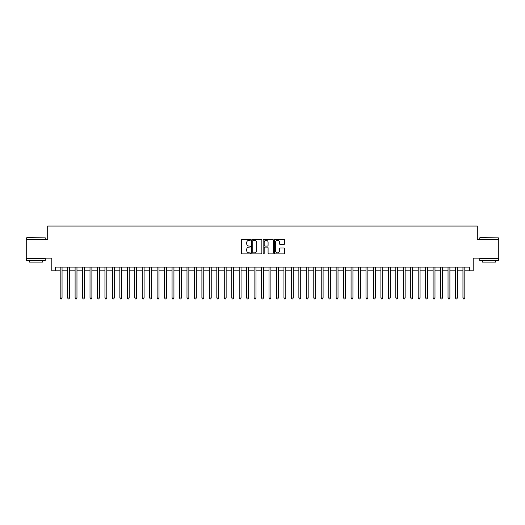 <?xml version="1.0" encoding="UTF-8"?>
<svg xmlns="http://www.w3.org/2000/svg" width="525" height="525" viewBox="0 0 525 525"><rect width="100%" height="100%" fill="white"/><g stroke="black" fill="none" stroke-linecap="round" stroke-linejoin="round"><path stroke-width="0.79" d="M250.569 239.768A0.512 0.512 0 0 0 250.051 239.256L242.274 239.256A0.735 0.735 0 0 0 241.546 239.984L241.546 253.168A0.735 0.735 0 0 0 242.274 253.897L250.051 253.897A0.512 0.512 0 0 0 250.569 253.385A0.512 0.512 0 0 0 250.051 252.873L249.047 252.873A2.343 2.343 0 0 1 246.704 250.53L246.704 249.434A2.343 2.343 0 0 1 249.047 247.091L250.051 247.091A0.512 0.512 0 0 0 250.569 246.573A0.512 0.512 0 0 0 250.051 246.061L249.047 246.061A2.343 2.343 0 0 1 246.704 243.718L246.704 242.622A2.343 2.343 0 0 1 249.047 240.279L250.051 240.279A0.512 0.512 0 0 0 250.569 239.768M283.894 244.414A0.735 0.735 0 0 0 284.629 243.685L284.629 239.984A0.735 0.735 0 0 0 283.894 239.256L275.257 239.256A0.735 0.735 0 0 0 274.522 239.984L274.522 253.168A0.735 0.735 0 0 0 275.257 253.897L283.894 253.897A0.735 0.735 0 0 0 284.629 253.168L284.629 248.699A0.735 0.735 0 0 0 283.894 247.964L280.199 247.964A0.735 0.735 0 0 0 279.464 248.699L279.464 250.911A1.956 1.956 0 0 1 277.508 252.873A1.956 1.956 0 0 1 275.553 250.911L275.553 242.235A1.956 1.956 0 0 1 277.508 240.279A1.956 1.956 0 0 1 279.464 242.235L279.464 243.685A0.735 0.735 0 0 0 280.199 244.414L283.894 244.414M55.525 270.815L55.525 267.087L469.475 267.087L469.475 270.815L473.202 270.815L473.202 258.136L498.75 258.136L498.75 239.492L477.304 239.492L477.304 226.065L47.696 226.065L47.696 239.492L26.25 239.492L26.25 258.136L51.798 258.136L51.798 270.815L60.185 270.815M261.857 239.984A0.735 0.735 0 0 0 261.128 239.256L252.486 239.256A0.735 0.735 0 0 0 251.757 239.984L251.757 253.168A0.735 0.735 0 0 0 252.486 253.897L261.128 253.897A0.735 0.735 0 0 0 261.857 253.168L261.857 239.984M263.872 239.256L272.514 239.256A0.735 0.735 0 0 1 273.243 239.984L273.243 253.168A0.735 0.735 0 0 1 272.514 253.897L268.813 253.897A0.735 0.735 0 0 1 268.085 253.168L268.085 247.82A0.735 0.735 0 0 0 267.35 247.091L264.895 247.091A0.735 0.735 0 0 0 264.167 247.82L264.167 253.385A0.512 0.512 0 0 1 263.655 253.897A0.512 0.512 0 0 1 263.143 253.385L263.143 239.984A0.735 0.735 0 0 1 263.872 239.256M62.048 270.815L67.646 270.815M69.51 270.815L75.101 270.815M76.965 270.815L82.563 270.815M84.427 270.815L90.018 270.815M91.888 270.815L97.479 270.815M99.343 270.815L104.941 270.815M106.805 270.815L112.396 270.815M114.26 270.815L119.857 270.815M121.721 270.815L127.312 270.815M129.176 270.815L134.774 270.815M136.638 270.815L142.229 270.815M144.093 270.815L149.691 270.815M151.554 270.815L157.146 270.815M159.009 270.815L164.607 270.815M166.471 270.815L172.062 270.815M173.933 270.815L179.524 270.815M181.387 270.815L186.985 270.815M188.849 270.815L194.44 270.815M196.304 270.815L201.902 270.815M203.766 270.815L209.357 270.815M211.221 270.815L216.818 270.815M218.682 270.815L224.273 270.815M226.137 270.815L231.735 270.815M233.599 270.815L239.19 270.815M241.054 270.815L246.652 270.815M248.515 270.815L254.107 270.815M255.977 270.815L261.568 270.815M263.432 270.815L269.023 270.815M270.893 270.815L276.485 270.815M278.348 270.815L283.946 270.815M285.81 270.815L291.401 270.815M293.265 270.815L298.863 270.815M300.727 270.815L306.318 270.815M308.182 270.815L313.779 270.815M315.643 270.815L321.234 270.815M323.098 270.815L328.696 270.815M330.56 270.815L336.151 270.815M338.015 270.815L343.613 270.815M345.476 270.815L351.067 270.815M352.938 270.815L358.529 270.815M360.393 270.815L365.991 270.815M367.854 270.815L373.446 270.815M375.309 270.815L380.907 270.815M382.771 270.815L388.362 270.815M390.226 270.815L395.824 270.815M397.688 270.815L403.279 270.815M405.142 270.815L410.74 270.815M412.604 270.815L418.195 270.815M420.059 270.815L425.657 270.815M427.521 270.815L433.112 270.815M434.982 270.815L440.573 270.815M442.437 270.815L448.035 270.815M449.899 270.815L455.49 270.815M457.354 270.815L462.952 270.815M464.815 270.815L469.475 270.815M253.293 240.279A0.512 0.512 0 0 0 252.781 240.791L252.781 252.361A0.512 0.512 0 0 0 253.293 252.873L254.356 252.873A2.343 2.343 0 0 0 256.699 250.53L256.699 242.622A2.343 2.343 0 0 0 254.356 240.279L253.293 240.279M268.085 242.274A1.956 1.956 0 0 0 266.123 240.319A1.956 1.956 0 0 0 264.167 242.274L264.167 245.332A0.735 0.735 0 0 0 264.895 246.061L267.35 246.061A0.735 0.735 0 0 0 268.085 245.332L268.085 242.274M62.048 267.087L62.048 297.964L60.185 297.964L60.185 267.087M62.048 297.964L61.491 298.935L60.749 298.935L60.185 297.964M26.847 237.628L45.268 237.851L26.847 237.628M35.949 260.374L26.624 260.374L26.624 258.51L45.268 258.51L45.268 260.374L35.949 260.374M42.656 260.374L42.656 262.087L29.236 262.087L29.236 260.374M479.955 237.628L498.376 237.851L479.955 237.628M489.051 260.374L479.732 260.374L479.732 258.51L498.376 258.51L498.376 260.374L489.051 260.374M495.764 260.374L495.764 262.087L482.344 262.087L482.344 260.374M69.51 267.087L69.51 297.964L67.646 297.964L67.646 267.087M69.51 297.964L68.952 298.935L68.204 298.935L67.646 297.964M76.965 267.087L76.965 297.964L75.101 297.964L75.101 267.087M76.965 297.964L76.407 298.935L75.666 298.935L75.101 297.964M84.427 267.087L84.427 297.964L82.563 297.964L82.563 267.087M84.427 297.964L83.869 298.935L83.121 298.935L82.563 297.964M91.888 267.087L91.888 297.964L90.018 297.964L90.018 267.087M91.888 297.964L91.324 298.935L90.582 298.935L90.018 297.964M99.343 267.087L99.343 297.964L97.479 297.964L97.479 267.087M99.343 297.964L98.785 298.935L98.037 298.935L97.479 297.964M106.805 267.087L106.805 297.964L104.941 297.964L104.941 267.087M106.805 297.964L106.24 298.935L105.499 298.935L104.941 297.964M114.26 267.087L114.26 297.964L112.396 297.964L112.396 267.087M114.26 297.964L113.702 298.935L112.954 298.935L112.396 297.964M121.721 267.087L121.721 297.964L119.857 297.964L119.857 267.087M121.721 297.964L121.163 298.935L120.415 298.935L119.857 297.964M129.176 267.087L129.176 297.964L127.312 297.964L127.312 267.087M129.176 297.964L128.618 298.935L127.87 298.935L127.312 297.964M136.638 267.087L136.638 297.964L134.774 297.964L134.774 267.087M136.638 297.964L136.08 298.935L135.332 298.935L134.774 297.964M144.093 267.087L144.093 297.964L142.229 297.964L142.229 267.087M144.093 297.964L143.535 298.935L142.787 298.935L142.229 297.964M151.554 267.087L151.554 297.964L149.691 297.964L149.691 267.087M151.554 297.964L150.997 298.935L150.248 298.935L149.691 297.964M159.009 267.087L159.009 297.964L157.146 297.964L157.146 267.087M159.009 297.964L158.452 298.935L157.71 298.935L157.146 297.964M166.471 267.087L166.471 297.964L164.607 297.964L164.607 267.087M166.471 297.964L165.913 298.935L165.165 298.935L164.607 297.964M173.933 267.087L173.933 297.964L172.062 297.964L172.062 267.087M173.933 297.964L173.368 298.935L172.627 298.935L172.062 297.964M181.387 267.087L181.387 297.964L179.524 297.964L179.524 267.087M181.387 297.964L180.83 298.935L180.082 298.935L179.524 297.964M188.849 267.087L188.849 297.964L186.985 297.964L186.985 267.087M188.849 297.964L188.285 298.935L187.543 298.935L186.985 297.964M196.304 267.087L196.304 297.964L194.44 297.964L194.44 267.087M196.304 297.964L195.746 298.935L194.998 298.935L194.44 297.964M203.766 267.087L203.766 297.964L201.902 297.964L201.902 267.087M203.766 297.964L203.201 298.935L202.46 298.935L201.902 297.964M211.221 267.087L211.221 297.964L209.357 297.964L209.357 267.087M211.221 297.964L210.663 298.935L209.915 298.935L209.357 297.964M218.682 267.087L218.682 297.964L216.818 297.964L216.818 267.087M218.682 297.964L218.124 298.935L217.376 298.935L216.818 297.964M226.137 267.087L226.137 297.964L224.273 297.964L224.273 267.087M226.137 297.964L225.579 298.935L224.831 298.935L224.273 297.964M233.599 267.087L233.599 297.964L231.735 297.964L231.735 267.087M233.599 297.964L233.041 298.935L232.293 298.935L231.735 297.964M241.054 267.087L241.054 297.964L239.19 297.964L239.19 267.087M241.054 297.964L240.496 298.935L239.754 298.935L239.19 297.964M248.515 267.087L248.515 297.964L246.652 297.964L246.652 267.087M248.515 297.964L247.957 298.935L247.209 298.935L246.652 297.964M255.977 267.087L255.977 297.964L254.107 297.964L254.107 267.087M255.977 297.964L255.412 298.935L254.671 298.935L254.107 297.964M263.432 267.087L263.432 297.964L261.568 297.964L261.568 267.087M263.432 297.964L262.874 298.935L262.126 298.935L261.568 297.964M270.893 267.087L270.893 297.964L269.023 297.964L269.023 267.087M270.893 297.964L270.329 298.935L269.588 298.935L269.023 297.964M278.348 267.087L278.348 297.964L276.485 297.964L276.485 267.087M278.348 297.964L277.791 298.935L277.043 298.935L276.485 297.964M285.81 267.087L285.81 297.964L283.946 297.964L283.946 267.087M285.81 297.964L285.246 298.935L284.504 298.935L283.946 297.964M293.265 267.087L293.265 297.964L291.401 297.964L291.401 267.087M293.265 297.964L292.707 298.935L291.959 298.935L291.401 297.964M300.727 267.087L300.727 297.964L298.863 297.964L298.863 267.087M300.727 297.964L300.169 298.935L299.421 298.935L298.863 297.964M308.182 267.087L308.182 297.964L306.318 297.964L306.318 267.087M308.182 297.964L307.624 298.935L306.876 298.935L306.318 297.964M315.643 267.087L315.643 297.964L313.779 297.964L313.779 267.087M315.643 297.964L315.085 298.935L314.337 298.935L313.779 297.964M323.098 267.087L323.098 297.964L321.234 297.964L321.234 267.087M323.098 297.964L322.54 298.935L321.799 298.935L321.234 297.964M330.56 267.087L330.56 297.964L328.696 297.964L328.696 267.087M330.56 297.964L330.002 298.935L329.254 298.935L328.696 297.964M338.015 267.087L338.015 297.964L336.151 297.964L336.151 267.087M338.015 297.964L337.457 298.935L336.715 298.935L336.151 297.964M345.476 267.087L345.476 297.964L343.613 297.964L343.613 267.087M345.476 297.964L344.918 298.935L344.17 298.935L343.613 297.964M352.938 267.087L352.938 297.964L351.067 297.964L351.067 267.087M352.938 297.964L352.373 298.935L351.632 298.935L351.067 297.964M360.393 267.087L360.393 297.964L358.529 297.964L358.529 267.087M360.393 297.964L359.835 298.935L359.087 298.935L358.529 297.964M367.854 267.087L367.854 297.964L365.991 297.964L365.991 267.087M367.854 297.964L367.29 298.935L366.548 298.935L365.991 297.964M375.309 267.087L375.309 297.964L373.446 297.964L373.446 267.087M375.309 297.964L374.752 298.935L374.003 298.935L373.446 297.964M382.771 267.087L382.771 297.964L380.907 297.964L380.907 267.087M382.771 297.964L382.213 298.935L381.465 298.935L380.907 297.964M390.226 267.087L390.226 297.964L388.362 297.964L388.362 267.087M390.226 297.964L389.668 298.935L388.92 298.935L388.362 297.964M397.688 267.087L397.688 297.964L395.824 297.964L395.824 267.087M397.688 297.964L397.13 298.935L396.382 298.935L395.824 297.964M405.142 267.087L405.142 297.964L403.279 297.964L403.279 267.087M405.142 297.964L404.585 298.935L403.837 298.935L403.279 297.964M412.604 267.087L412.604 297.964L410.74 297.964L410.74 267.087M412.604 297.964L412.046 298.935L411.298 298.935L410.74 297.964M420.059 267.087L420.059 297.964L418.195 297.964L418.195 267.087M420.059 297.964L419.501 298.935L418.76 298.935L418.195 297.964M427.521 267.087L427.521 297.964L425.657 297.964L425.657 267.087M427.521 297.964L426.963 298.935L426.215 298.935L425.657 297.964M434.982 267.087L434.982 297.964L433.112 297.964L433.112 267.087M434.982 297.964L434.418 298.935L433.676 298.935L433.112 297.964M442.437 267.087L442.437 297.964L440.573 297.964L440.573 267.087M442.437 297.964L441.879 298.935L441.131 298.935L440.573 297.964M449.899 267.087L449.899 297.964L448.035 297.964L448.035 267.087M449.899 297.964L449.334 298.935L448.593 298.935L448.035 297.964M457.354 267.087L457.354 297.964L455.49 297.964L455.49 267.087M457.354 297.964L456.796 298.935L456.048 298.935L455.49 297.964M464.815 267.087L464.815 297.964L462.952 297.964L462.952 267.087M464.815 297.964L464.251 298.935L463.509 298.935L462.952 297.964M26.624 239.492L26.624 237.851M30.877 258.51L30.877 258.136M41.016 258.51L41.016 258.136M45.268 239.492L45.268 237.851M479.732 239.492L479.732 237.851M483.984 258.51L483.984 258.136M494.123 258.51L494.123 258.136M498.376 239.492L498.376 237.851"/></g></svg>
